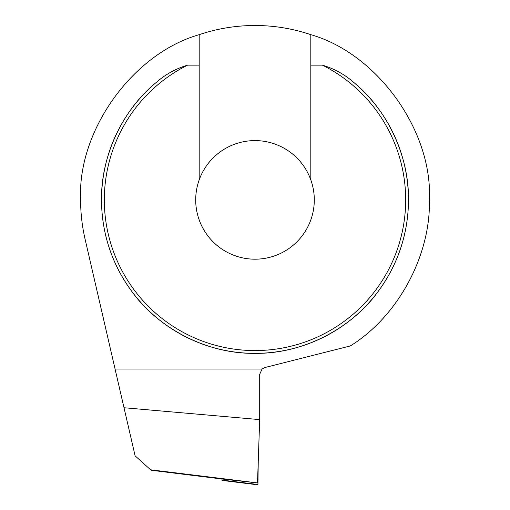 <?xml version="1.0" encoding="UTF-8"?>
<svg xmlns="http://www.w3.org/2000/svg" width="510" height="510" viewBox="0 0 510 510"><rect width="100%" height="100%" fill="white"/><g stroke="black" fill="none" stroke-linecap="round" stroke-linejoin="round"><path stroke-width="0.76" d="M199.193 179.858A59.294 59.294 0 0 0 255 259.188A59.294 59.294 0 0 0 310.807 179.858A59.294 59.294 0 0 0 199.193 179.858L199.193 34.667C132.651 53.646 77.29 130.77 80.605 199.894C80.612 213.135 82.104 226.217 85.074 239.12L115.069 369.036L262.076 369.036L264.958 367.519L350.287 345.952C397.794 316.633 430.791 255.701 429.394 199.894C432.709 130.77 377.349 53.646 310.807 34.667A174.394 174.394 0 0 0 199.193 34.667M310.807 34.667L310.807 65.14L322.409 65.14C334.279 68.697 344.862 74.568 354.15 82.754C387.625 110.128 409.198 156.653 408.465 199.894A153.465 153.465 0 0 0 354.15 82.754M101.535 199.894A153.465 153.465 0 0 1 155.85 82.754A153.465 153.465 0 0 0 255 353.36A153.465 153.465 0 0 0 408.465 199.894C408.414 225.069 402.384 258.755 377.77 291.969C354.22 324.927 307.096 353.965 255 353.36C202.903 353.965 155.779 324.927 132.23 291.969C107.616 258.755 101.586 225.069 101.535 199.894C100.801 156.653 122.374 110.128 155.85 82.754C165.157 74.562 175.733 68.691 187.591 65.14L199.193 65.14M259.692 419.615L257.499 482.925L150.597 469.786L135.112 455.838L124.007 407.732L259.692 419.615L259.692 374.283L262.076 369.036M124.007 407.732L115.069 369.036M150.597 469.786L151.107 470.252L222.105 479.017L257.499 482.925M310.807 179.858L310.807 65.14M224.948 479.017L222.105 479.017M224.808 479.017L224.757 480.42L222.009 480.42L257.939 484.5L258.245 461.473M255.191 484.5L222.009 480.42L221.958 478.998M187.591 65.14A150.673 150.673 0 0 0 255 350.568A150.673 150.673 0 0 0 322.409 65.14M224.757 480.42L257.939 484.5M224.808 479.183L226.497 479.215M257.607 479.878L258.13 479.891"/></g></svg>
